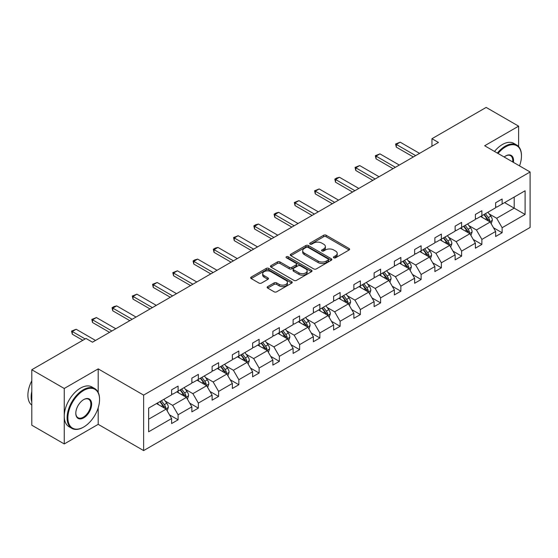 <?xml version="1.0" encoding="UTF-8"?>
<svg xmlns="http://www.w3.org/2000/svg" width="558" height="558" viewBox="0 0 558 558"><rect width="100%" height="100%" fill="white"/><g stroke="black" fill="none" stroke-linecap="round" stroke-linejoin="round"><path stroke-width="0.84" d="M333.789 257.789A1.262 0.725 0 0 0 335.574 257.789L349.113 249.977A1.8 1.039 0 0 0 349.636 249.238A1.8 1.039 0 0 0 349.113 248.505L326.172 235.26A1.8 1.039 0 0 0 323.626 235.26L310.088 243.079A1.262 0.725 0 0 0 309.718 243.595A1.262 0.725 0 0 0 310.088 244.111A1.262 0.725 0 0 0 311.873 244.111L313.624 243.1A5.768 3.327 0 0 1 321.778 243.1L323.689 244.202A5.768 3.327 0 0 1 325.377 246.552A5.768 3.327 0 0 1 323.689 248.91L321.938 249.921A1.262 0.725 0 0 0 321.568 250.437A1.262 0.725 0 0 0 321.938 250.954A1.262 0.725 0 0 0 323.724 250.954L325.474 249.935A5.768 3.327 0 0 1 333.628 249.935L335.539 251.044A5.768 3.327 0 0 1 337.227 253.395A5.768 3.327 0 0 1 335.539 255.752L333.789 256.764A1.262 0.725 0 0 0 333.419 257.28A1.262 0.725 0 0 0 333.789 257.789L333.789 256.764M267.687 286.61A1.8 1.039 0 0 0 267.156 287.349A1.8 1.039 0 0 0 267.687 288.081L274.118 291.799A1.8 1.039 0 0 0 276.67 291.799L291.708 283.115A1.8 1.039 0 0 0 292.232 282.383A1.8 1.039 0 0 0 291.708 281.644L268.768 268.405A1.8 1.039 0 0 0 266.222 268.405L251.184 277.082A1.8 1.039 0 0 0 250.654 277.821A1.8 1.039 0 0 0 251.184 278.554L258.954 283.046A1.8 1.039 0 0 0 261.507 283.046L267.938 279.328A1.8 1.039 0 0 0 268.468 278.595A1.8 1.039 0 0 0 267.938 277.856L264.087 275.631A4.82 2.783 0 0 1 262.672 273.664A4.82 2.783 0 0 1 265.65 271.09A4.82 2.783 0 0 1 270.902 271.697L286.003 280.416A4.82 2.783 0 0 1 287.412 282.383A4.82 2.783 0 0 1 284.44 284.957A4.82 2.783 0 0 1 279.188 284.35L276.67 282.899A1.8 1.039 0 0 0 274.118 282.899L267.687 286.61L267.687 288.081M98.194 368.88L64.247 388.48L31.792 369.745L31.792 425.21L64.247 443.945L98.194 424.345L143.629 450.578L143.629 395.113L98.194 368.88L98.194 392.393M518.612 146.573L518.612 126.157L484.665 145.757L530.1 171.99L143.629 395.113M518.612 126.157L486.158 107.422L431.955 138.712L431.955 146.21M31.792 369.745L85.995 338.455L92.482 342.2L438.449 142.457L431.955 138.712M313.749 268.921A1.8 1.039 0 0 0 316.295 268.921L331.333 260.237A1.8 1.039 0 0 0 331.864 259.505A1.8 1.039 0 0 0 331.333 258.766L308.4 245.527A1.8 1.039 0 0 0 305.847 245.527L290.816 254.204A1.8 1.039 0 0 0 290.286 254.943A1.8 1.039 0 0 0 290.816 255.676L313.749 268.921M286.924 258.061A1.262 0.725 0 0 1 288.2 258.242L311.497 271.69L296.486 280.36A1.8 1.039 0 0 1 293.933 280.36L271 267.115L271 265.643A1.8 1.039 0 0 0 270.47 266.382A1.8 1.039 0 0 0 271 267.115M271 265.643L277.431 261.932A1.8 1.039 0 0 1 279.983 261.932L289.281 267.303A1.8 1.039 0 0 0 291.834 267.303L296.103 264.834A1.8 1.039 0 0 0 296.626 264.101A1.8 1.039 0 0 0 296.103 263.362L286.414 257.775A1.262 0.725 0 0 1 286.045 257.259A1.262 0.725 0 0 1 286.826 256.582A1.262 0.725 0 0 1 288.2 256.743L311.517 270.205A1.8 1.039 0 0 1 312.048 270.944A1.8 1.039 0 0 1 311.517 271.676L311.517 270.205M64.247 388.48L64.247 443.945M148.63 408.121L171.606 394.855L171.606 389.833L178.1 386.087L178.1 391.109L191.861 383.158L191.861 378.143L198.348 374.39L198.348 379.412L212.11 371.468L212.11 366.446L218.603 362.7L218.603 367.722L232.365 359.777L232.365 354.755L238.852 351.01L238.852 356.032L252.614 348.087L252.614 343.065L259.107 339.313L259.107 344.335L272.869 336.39L272.869 331.368L279.356 327.623L279.356 332.645L293.117 324.7L293.117 319.678L299.611 315.933L299.611 320.955L313.366 313.01L313.366 307.988L319.86 304.236L319.86 309.258L333.621 301.313L333.621 296.291L340.115 292.545L340.115 297.567L353.87 289.623L353.87 284.601L360.363 280.855L360.363 285.877L374.125 277.933L374.125 272.911L380.612 269.165L380.612 274.187L394.373 266.243L394.373 261.221L400.867 257.468L400.867 262.49L414.629 254.546L414.629 249.524L421.116 245.778L421.116 250.8L434.877 242.856L434.877 237.834L441.371 234.088L441.371 239.11L455.133 231.165L455.133 226.143L461.619 222.391L461.619 227.413L475.381 219.468L475.381 214.446L481.875 210.701L481.875 215.723L495.637 207.778L495.637 202.756L502.123 199.011L502.123 204.033L525.099 190.766L525.099 214.446L502.123 227.713L502.123 232.735L495.637 236.487L495.637 231.465L481.875 239.41L481.875 244.432L475.381 248.177L475.381 243.155L461.619 251.1L461.619 256.122L455.133 259.868L455.133 254.846L441.371 262.79L441.371 267.812L434.877 271.565L434.877 266.543L421.116 274.487L421.116 279.509L414.629 283.255L414.629 278.233L400.867 286.177L400.867 291.199L394.373 294.945L394.373 289.923L380.612 297.867L380.612 302.889L374.125 306.635L374.125 301.613L360.363 309.557L360.363 314.579L353.87 318.332L353.87 313.31L340.115 321.255L340.115 326.277L333.621 330.022L333.621 325L319.86 332.945L319.86 337.967L313.366 341.712L313.366 336.69L299.611 344.635L299.611 349.657L293.117 353.409L293.117 348.387L279.356 356.332L279.356 361.354L272.869 365.099L272.869 360.077L259.107 368.022L259.107 373.044L252.614 376.79L252.614 371.767L238.852 379.712L238.852 384.734L232.365 388.48L232.365 383.465L218.603 391.409L218.603 396.424L212.11 400.177L212.11 395.155L198.348 403.099L198.348 408.121L191.861 411.867L191.861 406.845L178.1 414.789L178.1 419.811L171.606 423.557L171.606 418.535L148.63 431.801L148.63 408.121M143.629 450.578L530.1 227.455L530.1 171.99M176.802 391.855L186.407 397.401L172.645 405.345L165.133 401.007M172.645 405.345L178.1 414.789M186.407 397.401L191.861 406.845M171.606 393.655L172.645 394.255L178.1 391.109M197.051 380.165L206.662 385.711L192.901 393.655L185.382 389.317M192.901 393.655L198.348 403.099M206.662 385.711L212.11 395.155M191.861 381.965L192.901 382.565L198.348 379.412M217.306 368.468L226.911 374.02L213.149 381.965L205.637 377.626M213.149 381.965L218.603 391.409M226.911 374.02L232.365 383.465M212.11 370.268L213.149 370.868L218.603 367.722M237.555 356.778L247.159 362.323L233.404 370.268L225.885 365.929M233.404 370.268L238.852 379.712M247.159 362.323L252.614 371.767M232.365 358.578L233.404 359.178L238.852 356.032M257.81 345.088L267.415 350.633L253.653 358.578L246.141 354.239M253.653 358.578L259.107 368.022M267.415 350.633L272.869 360.077M252.614 346.888L253.653 347.488L259.107 344.335M278.058 333.398L287.663 338.943L273.901 346.888L266.389 342.549M273.901 346.888L279.356 356.332M287.663 338.943L293.117 348.387M272.869 335.191L273.901 335.79L279.356 332.645M298.307 321.701L307.918 327.246L294.157 335.191L286.645 330.852M294.157 335.191L299.611 344.635M307.918 327.246L313.366 336.69M293.117 323.5L294.157 324.1L299.611 320.955M318.562 310.011L328.167 315.556L314.405 323.5L306.893 319.162M314.405 323.5L319.86 332.945M328.167 315.556L333.621 325M313.366 311.81L314.405 312.41L319.86 309.258M338.811 298.321L348.422 303.866L334.661 311.81L327.148 307.472M334.661 311.81L340.115 321.255M348.422 303.866L353.87 313.31M333.621 300.12L334.661 300.713L340.115 297.567M359.066 286.624L368.671 292.176L354.909 300.12L347.397 295.782M354.909 300.12L360.363 309.557M368.671 292.176L374.125 301.613M353.87 288.423L354.909 289.023L360.363 285.877M379.314 274.934L388.926 280.479L375.164 288.423L367.645 284.085M375.164 288.423L380.612 297.867M388.926 280.479L394.373 289.923M374.125 276.733L375.164 277.333L380.612 274.187M399.57 263.243L409.174 268.789L395.413 276.733L387.901 272.395M395.413 276.733L400.867 286.177M409.174 268.789L414.629 278.233M394.373 265.043L395.413 265.643L400.867 262.49M419.818 251.546L429.423 257.099L415.668 265.043L408.149 260.705M415.668 265.043L421.116 274.487M429.423 257.099L434.877 266.543M414.629 253.346L415.668 253.946L421.116 250.8M440.074 239.856L449.678 245.401L435.917 253.346L428.405 249.007M435.917 253.346L441.371 262.79M449.678 245.401L455.133 254.846M434.877 241.656L435.917 242.256L441.371 239.11M460.322 228.166L469.927 233.711L456.172 241.656L448.653 237.317M456.172 241.656L461.619 251.1M469.927 233.711L475.381 243.155M455.133 229.966L456.172 230.566L461.619 227.413M480.577 216.476L490.182 222.021L476.42 229.966L468.908 225.627M476.42 229.966L481.875 239.41M490.182 222.021L495.637 231.465M475.381 218.269L476.42 218.869L481.875 215.723M504.592 202.61L514.197 208.155L496.669 218.276L489.157 213.937M496.669 218.276L502.123 227.713M525.099 214.446L514.197 208.155L514.197 197.065L525.099 190.766M495.637 206.579L496.669 207.178L502.123 204.033M148.63 419.211L166.158 409.091L156.547 403.546M166.158 409.091L171.606 418.535M493.488 227.755L502.123 232.735M473.24 239.445L481.875 244.432M452.991 251.135L461.619 256.122M432.736 262.832L441.371 267.812M412.488 274.522L421.116 279.509M392.232 286.212L400.867 291.199M371.984 297.909L380.612 302.889M351.728 309.599L360.363 314.579M331.48 321.289L340.115 326.277M311.224 332.98L319.86 337.967M290.976 344.677L299.611 349.657M270.728 356.367L279.356 361.354M250.472 368.057L259.107 373.044M230.224 379.754L238.852 384.734M209.968 391.444L218.603 396.424M189.72 403.134L198.348 408.121M169.465 414.831L178.1 419.811M98.194 424.345L98.194 407.786M334.291 257.97L335.539 257.252A5.768 3.327 0 0 0 337.227 254.894L337.227 253.395M325.377 246.552L325.377 248.052A5.768 3.327 0 0 1 323.689 250.409L322.44 251.128M349.113 248.505L349.113 249.977L326.172 236.759A1.8 1.039 0 0 0 323.626 236.759L310.59 244.285M331.312 260.251L308.4 247.027A1.8 1.039 0 0 0 305.847 247.027L290.837 255.69M328.146 260.014A1.262 0.725 0 0 0 328.516 259.505A1.262 0.725 0 0 0 328.146 258.989L308.016 247.361A1.262 0.725 0 0 0 306.23 247.361L304.382 248.429A5.768 3.327 0 0 0 302.694 250.786A5.768 3.327 0 0 0 304.382 253.137L318.144 261.081A5.768 3.327 0 0 0 326.297 261.081L328.146 260.014L328.146 261.514A1.262 0.725 0 0 0 328.516 261.005L328.516 259.505M302.694 250.786L302.694 252.286A5.768 3.327 0 0 0 304.382 254.636L304.382 253.137M328.146 261.514L326.297 262.581A5.768 3.327 0 0 1 318.144 262.581L304.382 254.636M271.021 267.129L277.431 263.432L277.431 261.932M296.626 264.101L296.626 265.601A1.8 1.039 0 0 1 296.103 266.333L291.834 268.803A1.8 1.039 0 0 1 289.281 268.803L279.983 263.432A1.8 1.039 0 0 0 277.431 263.432M298.935 272.876A4.82 2.783 0 0 0 304.187 273.476A4.82 2.783 0 0 0 307.165 270.902A4.82 2.783 0 0 0 305.756 268.935L300.434 265.866A1.8 1.039 0 0 0 297.888 265.866L293.62 268.328A1.8 1.039 0 0 0 293.089 269.068A1.8 1.039 0 0 0 293.62 269.8L298.935 272.876L298.935 274.376A4.82 2.783 0 0 0 304.187 274.975A4.82 2.783 0 0 0 307.165 272.402L307.165 270.902M293.089 269.068L293.089 270.567A1.8 1.039 0 0 0 293.62 271.3L293.62 269.8M298.935 274.376L293.62 271.3M287.412 282.383L287.412 283.882A4.82 2.783 0 0 1 284.44 286.449A4.82 2.783 0 0 1 279.188 285.849L276.67 284.399A1.8 1.039 0 0 0 274.118 284.399L267.707 288.095M262.672 273.664L262.672 275.164A4.82 2.783 0 0 0 264.087 277.131L264.087 275.631M267.917 279.342L264.087 277.131M291.708 281.644L291.708 283.115L268.768 269.905A1.8 1.039 0 0 0 266.222 269.905L251.205 278.568M491.166 223.73L492.358 220.277A4.869 2.811 -120 0 0 490.81 216.134L487.894 212.249M482.67 217.683L481.401 215.995M489.464 221.603L489.736 220.487A4.869 2.811 -120 0 0 488.341 217.564L485.425 213.672M484.211 214.377L487.42 218.659A2.476 1.43 60 0 1 487.866 219.413L489.736 220.487M483.87 214.572L486.785 218.464A4.869 2.811 60 0 1 487.999 220.759M415.668 155.612L396.299 144.431L396.299 147.131L395.58 144.02L400.191 142.185L419.56 153.366M413.332 156.965L396.299 147.131M400.191 142.185L396.299 144.431L395.58 144.02M519.526 165.886A22.397 12.932 120 0 0 521.465 155.989A22.397 12.932 120 0 0 505.632 146.845A22.397 12.932 120 0 0 498.029 153.478M497.352 153.087A22.948 13.252 -60 0 1 505.241 146.168A22.948 13.252 -60 0 1 516.715 145.031A22.948 13.252 -60 0 1 521.465 155.542A22.948 13.252 -60 0 1 521.465 155.766M504.146 157.007A11.202 6.466 -60 0 1 505.632 155.989L505.632 155.989A11.202 6.466 -60 0 1 513.409 162.35M494.5 151.434A22.948 13.252 -60 0 1 502.381 144.522A22.948 13.252 -60 0 1 513.855 143.385L516.715 145.031M512.683 161.932A10.651 6.145 120 0 0 510.563 155.689A10.651 6.145 120 0 0 505.429 156.107M83.33 427.233L83.721 427.01A22.397 12.932 120 0 0 99.561 399.577A22.397 12.932 120 0 0 83.721 390.433A22.397 12.932 120 0 0 67.881 417.865A22.397 12.932 120 0 0 83.721 427.01L83.33 427.233A22.948 13.252 -60 0 1 71.856 428.37A22.948 13.252 -60 0 1 68.341 409.977A22.948 13.252 -60 0 1 83.33 389.756A22.948 13.252 -60 0 1 94.804 388.619A22.948 13.252 -60 0 1 99.561 399.123A22.948 13.252 -60 0 1 99.561 399.354M83.721 417.865A11.202 6.466 -60 0 1 75.804 413.29A11.202 6.466 -60 0 1 83.721 399.577L83.721 399.577A11.202 6.466 -60 0 1 91.638 404.145A11.202 6.466 -60 0 1 83.721 417.865M75.804 413.06A10.651 6.145 120 0 0 78.008 417.719A10.651 6.145 120 0 0 83.33 417.189A10.651 6.145 120 0 0 90.291 407.807A10.651 6.145 120 0 0 88.659 399.27A10.651 6.145 120 0 0 83.526 399.688M71.856 428.37L69.004 426.717A22.948 13.252 -60 0 1 65.481 408.33A22.948 13.252 -60 0 1 80.478 388.11A22.948 13.252 -60 0 1 91.951 386.973L94.804 388.619M31.792 401.976A22.948 13.252 -60 0 1 31.792 391.479M31.792 405.157A22.948 13.252 -60 0 1 31.792 380.8M470.917 235.42L472.11 231.975A4.869 2.811 -120 0 0 470.554 227.831L467.646 223.939M462.415 229.373L461.152 227.685M469.208 233.3L469.48 232.177A4.869 2.811 -120 0 0 468.092 229.254L465.177 225.362M463.956 226.067L467.165 230.349A2.476 1.43 60 0 1 467.618 231.103L469.48 232.177M463.621 226.262L466.53 230.154A4.869 2.811 60 0 1 467.744 232.449M450.662 247.11L451.861 243.665A4.869 2.811 -120 0 0 450.306 239.521L447.39 235.629M442.166 241.063L440.904 239.382M448.96 244.99L449.232 243.874A4.869 2.811 -120 0 0 447.837 240.944L444.921 237.052M443.708 237.757L446.916 242.039A2.476 1.43 60 0 1 447.363 242.793L449.232 243.874M443.366 237.952L446.281 241.844A4.869 2.811 60 0 1 447.495 244.146M395.413 167.309L376.043 156.121L376.043 158.821L375.332 155.71L379.942 153.875L399.312 165.056M393.076 168.656L376.043 158.821M379.942 153.875L376.043 156.121L375.332 155.71M375.164 178.999L355.795 167.819L355.795 170.511L355.076 167.407L359.687 165.566L379.056 176.746M372.828 180.346L355.795 170.511M359.687 165.566L355.795 167.819L355.076 167.407M430.413 258.807L431.606 255.355A4.869 2.811 -120 0 0 430.058 251.212L427.142 247.327M421.911 252.76L420.648 251.072M428.711 256.68L428.983 255.564A4.869 2.811 -120 0 0 427.588 252.641L424.673 248.749M423.452 249.454L426.661 253.737A2.476 1.43 60 0 1 427.114 254.483L428.983 255.564M423.117 249.649L426.033 253.534A4.869 2.811 60 0 1 427.24 255.836M354.909 190.69L335.539 179.509L335.539 182.208L334.828 179.097L336.774 177.974L339.438 177.263L358.808 188.444M352.572 192.043L335.539 182.208M339.438 177.263L335.539 179.509L334.828 179.097M410.165 270.497L411.358 267.052A4.869 2.811 -120 0 0 409.802 262.909L406.887 259.017M401.662 264.45L400.4 262.762M408.456 268.37L408.728 267.254A4.869 2.811 -120 0 0 407.333 264.332L404.424 260.44M403.204 261.144L406.412 265.427A2.476 1.43 60 0 1 406.859 266.18L408.728 267.254M402.862 261.339L405.778 265.231A4.869 2.811 60 0 1 406.991 267.526M334.661 202.38L315.291 191.199L315.291 193.898L314.579 190.787L319.183 188.953L338.553 200.134M332.324 203.733L315.291 193.898M319.183 188.953L315.291 191.199L314.579 190.787M389.909 282.188L391.102 278.742A4.869 2.811 -120 0 0 389.554 274.599L386.638 270.707M381.407 276.14L380.144 274.452M388.208 280.067L388.48 278.951A4.869 2.811 -120 0 0 387.085 276.022L384.169 272.13M382.948 272.834L386.157 277.117A2.476 1.43 60 0 1 386.61 277.87L388.48 278.951M382.614 273.029L385.529 276.921A4.869 2.811 60 0 1 386.736 279.216M314.405 214.077L295.036 202.889L295.036 205.588L294.324 202.477L298.935 200.643L318.304 211.824M312.068 215.423L295.036 205.588M298.935 200.643L295.036 202.889L294.324 202.477M369.661 293.885L370.854 290.432A4.869 2.811 -120 0 0 369.298 286.289L366.383 282.397M361.159 287.837L359.896 286.149M367.952 291.757L368.224 290.641A4.869 2.811 -120 0 0 366.836 287.712L363.921 283.827M362.7 284.524L365.909 288.807A2.476 1.43 60 0 1 366.355 289.56L368.224 290.641M362.358 284.726L365.274 288.612A4.869 2.811 60 0 1 366.487 290.913M294.157 225.767L274.787 214.586L274.787 217.285L274.076 214.174L276.022 213.044L278.679 212.333L298.049 223.521M291.82 227.113L274.787 217.285M278.679 212.333L274.787 214.586L274.076 214.174M349.406 305.575L350.598 302.122A4.869 2.811 -120 0 0 349.05 297.986L346.134 294.094M340.903 299.527L339.641 297.839M347.704 303.447L347.976 302.331A4.869 2.811 -120 0 0 346.581 299.409L343.665 295.517M342.445 296.221L345.653 300.504A2.476 1.43 60 0 1 346.106 301.257L347.976 302.331M342.11 296.417L345.025 300.309A4.869 2.811 60 0 1 346.239 302.603M273.901 237.457L254.539 226.276L254.539 228.975L253.82 225.864L255.766 224.741L258.431 224.03L277.8 235.211M271.565 238.81L254.539 228.975M258.431 224.03L254.539 226.276L253.82 225.864M329.157 317.265L330.35 313.819A4.869 2.811 -120 0 0 328.795 309.676L325.879 305.784M320.655 311.218L319.392 309.53M327.448 315.144L327.72 314.028A4.869 2.811 -120 0 0 326.332 311.099L323.417 307.207M322.196 307.911L325.405 312.194A2.476 1.43 60 0 1 325.851 312.947L327.72 314.028M321.854 308.107L324.77 311.999A4.869 2.811 60 0 1 325.984 314.293M253.653 249.154L234.283 237.966L234.283 240.665L233.572 237.555L238.175 235.72L257.545 246.901M251.316 250.5L234.283 240.665M238.175 235.72L234.283 237.966L233.572 237.555M308.902 328.955L310.095 325.509A4.869 2.811 -120 0 0 308.546 321.366L305.631 317.474M300.406 322.908L299.137 321.227M307.2 326.835L307.472 325.719A4.869 2.811 -120 0 0 306.077 322.789L303.161 318.897M301.948 319.601L305.149 323.884A2.476 1.43 60 0 1 305.603 324.637L307.472 325.719M301.606 319.797L304.522 323.689A4.869 2.811 60 0 1 305.735 325.991M233.404 260.844L214.035 249.663L214.035 252.356L213.316 249.252L215.269 248.122L217.927 247.41L237.296 258.598M231.068 262.19L214.035 252.356M217.927 247.41L214.035 249.663L213.316 249.252M288.653 340.652L289.846 337.199A4.869 2.811 -120 0 0 288.291 333.056L285.375 329.171M280.151 334.605L278.888 332.917M286.945 338.525L287.217 337.409A4.869 2.811 -120 0 0 285.829 334.486L282.913 330.594M281.692 331.299L284.901 335.581A2.476 1.43 60 0 1 285.354 336.328L287.217 337.409M281.358 331.494L284.266 335.386A4.869 2.811 60 0 1 285.48 337.681M213.149 272.534L193.779 261.353L193.779 264.053L193.068 260.942L195.014 259.819L197.678 259.107L217.041 270.288M210.812 273.887L193.779 264.053M197.678 259.107L193.779 261.353L193.068 260.942M268.398 352.342L269.591 348.896A4.869 2.811 -120 0 0 268.042 344.753L265.127 340.861M259.902 346.295L258.633 344.607M266.696 350.222L266.968 349.099A4.869 2.811 -120 0 0 265.573 346.176L262.658 342.284M261.444 342.989L264.652 347.271A2.476 1.43 60 0 1 265.099 348.025L266.968 349.099M261.102 343.184L264.018 347.076A4.869 2.811 60 0 1 265.231 349.371M192.901 284.224L173.531 273.043L173.531 275.743L172.813 272.632L177.423 270.797L196.793 281.978M190.564 285.577L173.531 275.743M177.423 270.797L173.531 273.043L172.813 272.632M248.15 364.032L249.342 360.587A4.869 2.811 -120 0 0 247.787 356.443L244.878 352.551M239.647 357.985L238.385 356.297M246.441 361.912L246.713 360.796A4.869 2.811 -120 0 0 245.325 357.866L242.409 353.974M241.189 354.679L244.397 358.961A2.476 1.43 60 0 1 244.85 359.715L246.713 360.796M240.854 354.874L243.762 358.766A4.869 2.811 60 0 1 244.976 361.061M172.645 295.921L153.276 284.74L153.276 287.433L152.564 284.322L157.175 282.488L176.544 293.668M170.309 297.268L153.276 287.433M157.175 282.488L153.276 284.74L152.564 284.322M227.894 375.729L229.094 372.277A4.869 2.811 -120 0 0 227.538 368.134L224.623 364.241M219.399 369.682L218.136 367.994M226.192 373.602L226.464 372.486A4.869 2.811 -120 0 0 225.069 369.556L222.161 365.671M220.94 366.376L224.149 370.651A2.476 1.43 60 0 1 224.595 371.405L226.464 372.486M220.598 366.571L223.514 370.456A4.869 2.811 60 0 1 224.728 372.758M152.397 307.611L133.027 296.431L133.027 299.13L132.316 296.019L136.919 294.178L156.289 305.365M150.06 308.958L133.027 299.13M136.919 294.178L133.027 296.431L132.316 296.019M207.646 387.419L208.838 383.974A4.869 2.811 -120 0 0 207.29 379.831L204.374 375.939M199.143 381.372L197.881 379.684M205.944 385.292L206.216 384.176A4.869 2.811 -120 0 0 204.821 381.254L201.905 377.361M200.685 378.066L203.893 382.349A2.476 1.43 60 0 1 204.347 383.102L206.216 384.176M200.35 378.261L203.265 382.153A4.869 2.811 60 0 1 204.472 384.448M132.141 319.302L112.772 308.121L112.772 310.82L112.06 307.709L114.006 306.586L116.671 305.875L136.04 317.056M129.805 320.655L112.772 310.82M116.671 305.875L112.772 308.121L112.06 307.709M187.397 399.11L188.59 395.664A4.869 2.811 -120 0 0 187.035 391.521L184.119 387.629M178.895 393.062L177.632 391.374M185.688 396.989L185.96 395.873A4.869 2.811 -120 0 0 184.565 392.944L181.657 389.052M180.436 389.756L183.645 394.039A2.476 1.43 60 0 1 184.091 394.792L185.96 395.873M180.094 389.951L183.01 393.843A4.869 2.811 60 0 1 184.224 396.138M111.893 330.999L92.523 319.811L92.523 322.51L91.812 319.399L96.415 317.565L115.785 328.746M109.556 332.345L92.523 322.51M96.415 317.565L92.523 319.811L91.812 319.399M167.142 410.8L168.335 407.354A4.869 2.811 -120 0 0 166.786 403.211L163.871 399.319M158.639 404.752L157.377 403.071M165.44 408.679L165.712 407.563A4.869 2.811 -120 0 0 164.317 404.634L161.401 400.749M160.181 401.446L163.389 405.729A2.476 1.43 60 0 1 163.843 406.482L165.712 407.563M159.846 401.641L162.762 405.533A4.869 2.811 60 0 1 163.968 407.835M85.151 338.943L72.275 331.508L72.275 334.207L71.557 331.096L76.167 329.255L95.537 340.443M82.814 340.289L72.275 334.207M76.167 329.255L72.275 331.508L71.557 331.096M335.539 257.252L335.539 255.752M321.938 250.954L321.938 249.921M323.689 250.409L323.689 248.91M310.088 244.111L310.088 243.079M323.626 236.759L323.626 235.26M326.172 236.759L326.172 235.26M290.816 255.676L290.816 254.204M305.847 247.027L305.847 245.527M308.4 247.027L308.4 245.527M331.333 260.237L331.333 258.766M318.144 262.581L318.144 261.081M326.297 262.581L326.297 261.081M279.983 263.432L279.983 261.932M289.281 268.803L289.281 267.303M291.834 268.803L291.834 267.303M296.103 266.333L296.103 264.834M288.2 258.242L288.2 256.743M274.118 284.399L274.118 282.899M276.67 284.399L276.67 282.899M279.188 285.849L279.188 284.35M267.938 279.328L267.938 277.856M251.184 278.554L251.184 277.082M266.222 269.905L266.222 268.405M268.768 269.905L268.768 268.405M489.833 221.819L492.33 220.375M488.341 217.564L490.81 216.134M485.404 219.259L486.785 218.464M469.578 233.509L472.075 232.065M468.092 229.254L470.554 227.831M465.149 230.949L466.53 230.154M449.33 245.199L451.827 243.762M447.837 240.944L450.306 239.521M444.9 242.646L446.281 241.844M429.074 256.896L431.578 255.452M427.588 252.641L430.058 251.212M424.645 254.336L426.033 253.534M408.826 268.586L411.323 267.142M407.333 264.332L409.802 262.909M404.397 266.026L405.778 265.231M388.57 280.276L391.074 278.833M387.085 276.022L389.554 274.599M384.141 277.724L385.529 276.921M368.322 291.974L370.819 290.53M366.836 287.712L369.298 286.289M363.893 289.414L365.274 288.612M348.066 303.664L350.57 302.22M346.581 299.409L349.05 297.986M343.637 301.104L345.025 300.309M327.818 315.354L330.315 313.91M326.332 311.099L328.795 309.676M323.389 312.794L324.77 311.999M307.57 327.044L310.067 325.607M306.077 322.789L308.546 321.366M303.134 324.491L304.522 323.689M287.314 338.741L289.811 337.297M285.829 334.486L288.291 333.056M282.885 336.181L284.266 335.386M267.066 350.431L269.563 348.987M265.573 346.176L268.042 344.753M262.637 347.871L264.018 347.076M246.81 362.121L249.307 360.677M245.325 357.866L247.787 356.443M242.381 359.568L243.762 358.766M226.562 373.818L229.059 372.374M225.069 369.556L227.538 368.134M222.133 371.258L223.514 370.456M206.307 385.508L208.811 384.064M204.821 381.254L207.29 379.831M201.877 382.948L203.265 382.153M186.058 397.198L188.555 395.755M184.565 392.944L187.035 391.521M181.629 394.639L183.01 393.843M165.803 408.888L168.307 407.452M164.317 404.634L166.786 403.211M161.374 406.336L162.762 405.533M521.465 155.989L521.465 155.542M99.561 399.577L99.561 399.123"/></g></svg>
